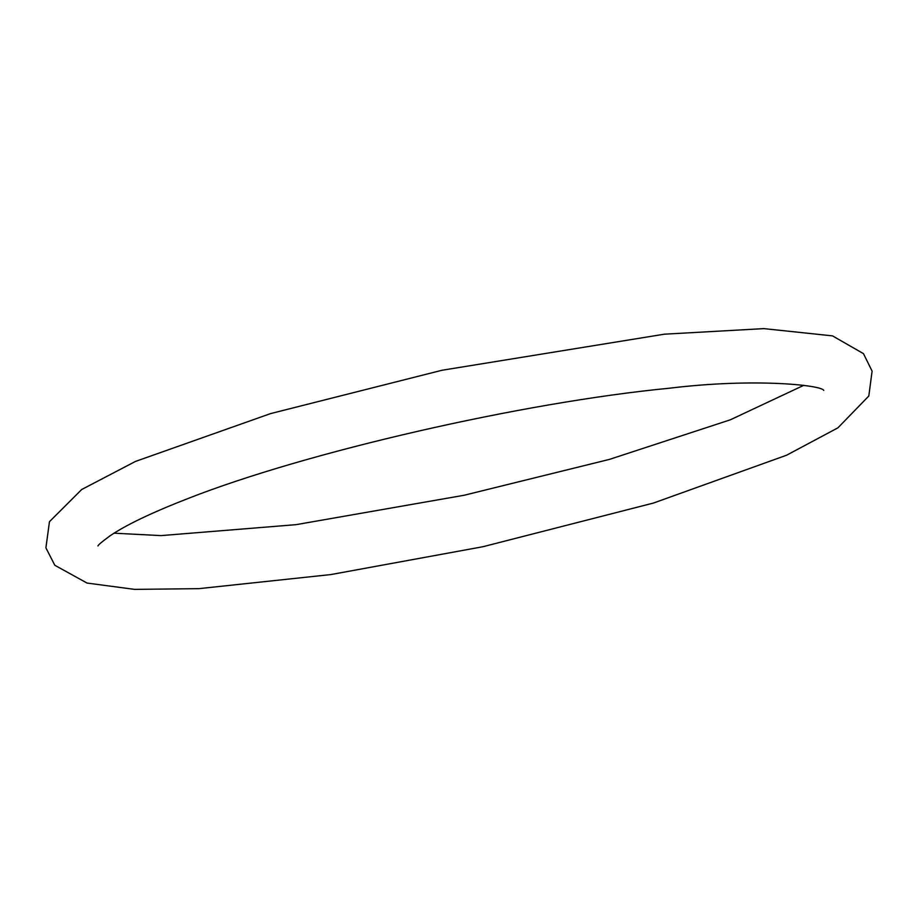 <?xml version="1.0" encoding="UTF-8"?>
<svg xmlns="http://www.w3.org/2000/svg" width="918" height="918" viewBox="0 0 918 918"><rect width="100%" height="100%" fill="white"/><g stroke="black" fill="none" stroke-linecap="round" stroke-linejoin="round"><path stroke-width="1.38" d="M97.974 545.958L97.974 545.969C97.951 545.131 101.978 541.735 110.08 535.779C125.777 525.085 151.619 512.714 187.616 498.669C306.107 452.035 522.353 402.405 669.865 388.165C754.447 377.883 821.449 385.124 823.756 390.379M664.391 334.186L763.81 328.621L832.5 335.873L863.459 353.637L872.1 371.136L868.807 396.014L837.939 427.822L786.6 455.213L653.409 503.064L482.845 546.738L330.87 574.565L198.793 588.656L134.544 589.379L87.026 583.056L54.816 565.281L45.9 547.839L49.469 521.676L81.713 489.501L135.485 461.421L270.638 413.582L441.983 370.264L664.391 334.186M803.824 385.308L730.28 419.824L609.403 459.402L464.095 495.261L296.044 524.66L161.063 535.607L114.073 533.186"/></g></svg>
